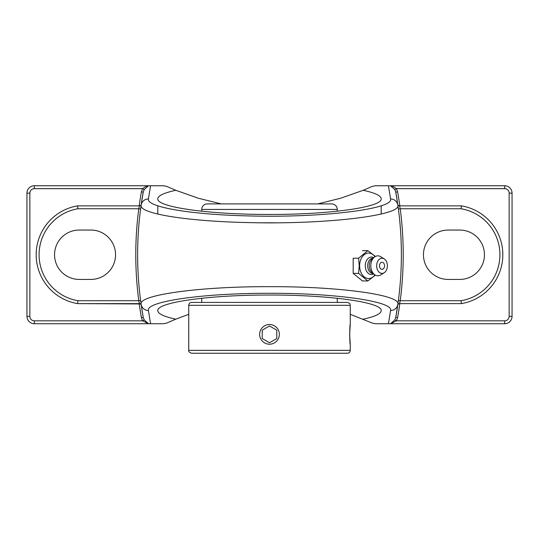 <?xml version="1.0" encoding="UTF-8"?>
<svg xmlns="http://www.w3.org/2000/svg" width="539" height="539" viewBox="0 0 539 539"><rect width="100%" height="100%" fill="white"/><g stroke="black" fill="none" stroke-linecap="round" stroke-linejoin="round"><path stroke-width="0.81" d="M140.847 207.205L141.258 204.281A352.25 352.25 0 0 1 143.226 192.147L141.413 191.823A354.096 354.096 0 0 0 139.17 205.858M141.258 204.281A1.846 1.846 0 0 1 139.433 205.858L140.477 205.534M140.605 300.472L138.772 300.715L139.433 303.619A1.846 1.846 0 0 1 141.258 305.202L143.226 317.33A352.25 352.25 0 0 1 141.258 305.202M140.605 209.004L138.772 208.761A354.096 354.096 0 0 0 138.772 300.715L77.899 300.715L77.656 303.619L140.477 303.942M139.17 303.619A354.096 354.096 0 0 0 141.413 317.66L143.226 317.33L144.183 319.876L142.599 320.826L148.515 323.73L144.183 319.876M77.656 205.858L139.433 205.858L138.772 208.761L77.899 208.761L77.656 205.858A49.541 49.541 0 0 0 77.656 303.619L139.433 303.619M141.413 317.66L142.599 320.826L34.328 320.826A4.474 4.474 0 0 1 29.854 316.353L29.854 193.13A4.474 4.474 0 0 1 34.328 188.657L34.328 185.753A7.378 7.378 0 0 0 26.95 193.13L26.95 316.353A7.378 7.378 0 0 0 34.328 323.73L147.888 323.73M398.523 303.942L399.567 303.619A1.846 1.846 0 0 0 397.742 305.202A352.25 352.25 0 0 1 395.774 317.33L397.876 304.265C401.117 294.954 339.119 286.411 269.352 286.667C199.47 286.438 137.883 295.001 141.124 304.265A352.25 352.25 0 0 1 141.124 205.218L143.226 192.147L144.183 189.6L142.599 188.657L141.413 191.823M144.183 189.6L148.515 185.753L147.888 185.753C146.783 185.975 145.025 186.945 142.599 188.657L34.328 188.657M147.888 185.753L34.328 185.753M148.232 323.73L150.563 323.73L148.427 310.531A7.378 7.303 -8.1 0 1 141.124 304.265A352.25 352.25 0 0 1 141.124 205.218A7.378 7.303 8.1 0 1 148.427 198.945L150.563 185.753L148.232 185.753M398.523 205.534L399.567 205.858A1.846 1.846 0 0 1 397.742 204.281L397.937 205.635M399.83 205.858A354.096 354.096 0 0 0 397.587 191.823L395.774 192.147A352.25 352.25 0 0 1 397.742 204.281M398.395 300.472L400.228 300.715A354.096 354.096 0 0 0 400.228 208.761L461.101 208.761A46.637 46.637 0 0 1 461.101 300.715L400.228 300.715L399.567 303.619L461.344 303.619A49.541 49.541 0 0 0 461.344 205.858L399.567 205.858L400.228 208.761L398.395 209.004M394.817 319.876L390.485 323.73L396.401 320.826L394.817 319.876L395.774 317.33L397.587 317.66A354.096 354.096 0 0 0 399.83 303.619M391.112 323.73L504.672 323.73A7.378 7.378 0 0 0 512.05 316.353L509.146 316.353A4.474 4.474 0 0 1 504.672 320.826L396.401 320.826L397.587 317.66M397.944 303.794L397.742 305.202A1.846 1.846 0 0 1 399.567 303.619L461.344 303.619L461.101 300.715M397.587 191.823L396.401 188.657L394.817 189.6L395.774 192.147L397.876 205.218A352.25 352.25 0 0 1 397.876 304.265A7.378 7.303 -171.9 0 1 390.573 310.531L388.437 323.73L390.768 323.73M512.05 316.353L512.05 193.13A7.378 7.378 0 0 0 504.672 185.753L504.672 188.657L396.401 188.657C393.975 186.945 392.217 185.975 391.112 185.753L390.485 185.753L394.817 189.6M461.101 208.761L461.344 205.858M459.767 230.052A24.693 24.693 0 0 1 484.453 254.738A24.693 24.693 0 0 1 459.767 279.431L448.145 279.431A24.693 24.693 0 0 1 423.452 254.738A24.693 24.693 0 0 1 448.145 230.052L459.767 230.052M317.734 203.904L340.722 198.217L363.232 190.294C375.056 192.888 381.046 195.724 381.208 198.803C382.461 207.158 329.208 214.616 269.5 214.441C209.792 214.616 156.539 207.158 157.792 198.803C157.954 195.724 163.944 192.888 175.768 190.294L198.278 198.217L221.266 203.904M150.563 185.753L163.681 185.753L166.733 186.406L175.768 190.294M504.672 185.753L391.112 185.753M388.437 323.73L375.319 323.73L372.267 323.07L350.256 314.325M188.744 314.325L175.768 319.182C163.944 316.588 157.954 313.752 157.792 310.68C156.539 302.318 209.792 294.867 269.5 295.042C329.208 294.867 382.461 302.318 381.208 310.68C381.046 313.752 375.056 316.588 363.232 319.182M363.232 190.294L372.267 186.406L375.319 185.753L388.437 185.753L390.573 198.945C394.002 209.031 321.904 217.958 249.483 215.944C191.446 214.724 146.184 207.07 148.427 198.945A7.378 7.303 8.1 0 0 141.124 205.218C138.792 213.511 186.79 221.327 248.29 222.573C325.024 224.635 401.447 215.512 397.876 205.218A7.378 7.303 171.9 0 0 390.573 198.945M390.768 185.753L388.437 185.753M175.768 319.182L166.733 323.07L163.681 323.73L150.563 323.73M79.233 230.052L90.855 230.052A24.693 24.693 0 0 1 115.548 254.738A24.693 24.693 0 0 1 90.855 279.431L79.233 279.431A24.693 24.693 0 0 1 54.547 254.738A24.693 24.693 0 0 1 79.233 230.052M375.427 256.456L367.874 250.648L358.59 258.228L359.23 265.808L358.59 273.388L367.874 280.96L375.427 275.159M362.464 250.648L367.874 250.648M367.874 280.96L362.464 280.96L353.18 273.388L353.18 258.228L358.59 258.228M353.18 273.388L358.59 273.388M374.949 274.883A12.727 9.001 -90 0 1 365.159 277.545A12.727 9.001 -90 0 1 359.634 265.808A12.727 9.001 -90 0 1 365.159 254.064A12.727 9.001 -90 0 1 374.949 256.732M382.023 269.359A3.551 2.513 -90 0 1 379.557 266.421A3.551 2.513 -90 0 1 381.174 262.466A3.551 2.513 -90 0 1 384.206 264.043A4.696 4.696 0 0 1 384.206 267.573A3.551 2.513 -90 0 1 382.023 269.359M373.749 273.96A8.765 6.198 -90 0 1 365.274 265.808A8.765 6.198 -90 0 1 373.749 257.655M373.257 273.556L373.156 273.556A7.748 5.478 -90 0 1 367.679 265.808A7.748 5.478 -90 0 1 373.156 258.06L373.257 258.06M384.192 272.734L380.696 274.917A9.958 7.041 -90 0 1 374.329 274.432L371.984 272.518A7.748 5.478 -90 0 1 369.242 265.808A7.748 5.478 -90 0 1 371.984 259.097L374.329 257.184A9.958 7.041 -90 0 1 380.696 256.692L384.192 258.875A7.573 5.356 -90 0 1 387.386 265.808A7.573 5.356 -90 0 1 384.192 272.734A7.573 5.356 -90 0 1 376.667 265.808A7.573 5.356 -90 0 1 384.192 258.875M374.329 274.432A9.958 7.041 -90 0 1 370.812 265.808A9.958 7.041 -90 0 1 374.329 257.184M349.649 334.362L350.256 344.212C349.602 344.819 349.602 323.905 350.256 324.512L349.649 334.362M188.744 350.343C188.34 351.482 189.31 352.452 191.648 353.247L347.352 353.247A2.904 2.904 0 0 0 350.256 350.343L188.744 350.343L188.744 305.317A2.904 2.904 0 0 1 191.648 302.413L347.352 302.413C351.32 303.794 349.696 304.461 350.256 305.317L350.256 324.512M350.256 344.212L350.256 350.343M201.714 298.249L201.714 302.413L337.286 302.413L337.286 298.249M216.927 203.904L322.073 203.904M337.286 209.442C336.963 206.08 335.117 204.234 331.754 203.904L207.245 203.904A5.531 5.531 0 0 0 201.714 209.442L337.286 209.442L337.286 211.227M278.03 339.287A9.85 9.85 0 0 1 264.575 342.892A9.85 9.85 0 0 1 260.97 329.437A9.85 9.85 0 0 1 274.425 325.832A9.85 9.85 0 0 1 278.03 339.287M276.763 330.171L276.763 338.553L269.5 342.75L262.237 338.553L262.237 330.171L269.5 325.974L276.763 330.171L269.5 325.974L262.237 330.171M262.237 338.553L269.5 342.75L276.763 338.553M504.672 320.826L504.672 323.73M77.899 300.715A46.637 46.637 0 0 1 77.899 208.761M263.241 222.789L274.883 222.789M34.328 323.73L34.328 320.826M29.854 316.353L26.95 316.353M29.854 193.13L26.95 193.13M512.05 193.13L509.146 193.13L509.146 316.353M504.672 188.657A4.474 4.474 0 0 1 509.146 193.13M148.427 310.531C145.314 301.463 203.412 293.081 269.359 293.304C335.197 293.054 393.679 301.422 390.573 310.531M188.744 305.317L350.256 305.317M157.792 205.797L157.792 214.05M381.208 205.696L381.208 213.97M201.714 209.442L201.714 211.227"/></g></svg>
